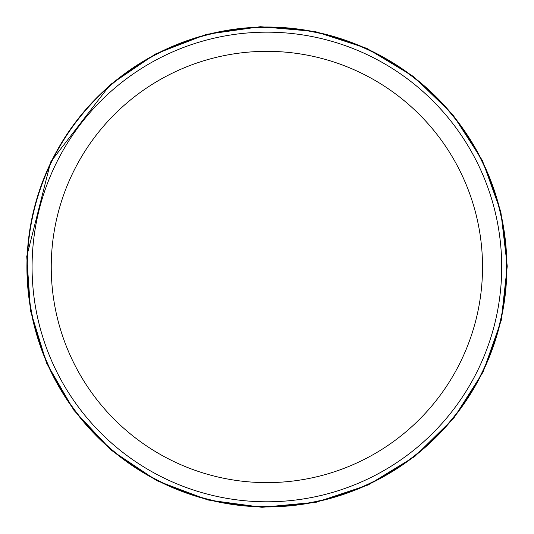 <?xml version="1.0" encoding="UTF-8"?>
<svg xmlns="http://www.w3.org/2000/svg" width="534" height="534" viewBox="0 0 534 534"><rect width="100%" height="100%" fill="white"/><g stroke="black" fill="none" stroke-linecap="round" stroke-linejoin="round"><path stroke-width="0.8" d="M501.7 266.98A234.813 234.813 0 0 1 149.48 470.334A234.813 234.813 0 0 1 149.48 63.626A234.813 234.813 0 0 1 501.7 266.98M506.492 266.98A239.606 239.606 0 0 1 147.084 474.486A239.606 239.606 0 0 1 147.084 59.481A239.606 239.606 0 0 1 506.492 266.98M482.529 266.98A215.643 215.643 0 0 1 159.065 453.733A215.643 215.643 0 0 1 159.065 80.227A215.643 215.643 0 0 1 482.529 266.98M26.92 266.98A239.966 239.966 0 0 0 386.87 474.799A239.966 239.966 0 0 0 386.87 59.167A239.966 239.966 0 0 0 26.92 266.98M26.747 256.44L30.571 310.935L46.598 363.16L74.006 410.419L111.372 450.269L156.776 480.647L207.866 499.991L262 507.3L316.395 502.194L368.226 484.939L414.825 456.43L453.78 418.135L483.083 372.024L501.219 320.493L507.253 266.199L500.865 211.945L482.396 160.534L452.792 114.616L413.59 76.576L366.811 48.367L314.866 31.453L260.438 26.7L206.351 34.363L155.387 54.034L110.184 84.712L50.683 161.935L26.747 256.44"/></g></svg>
